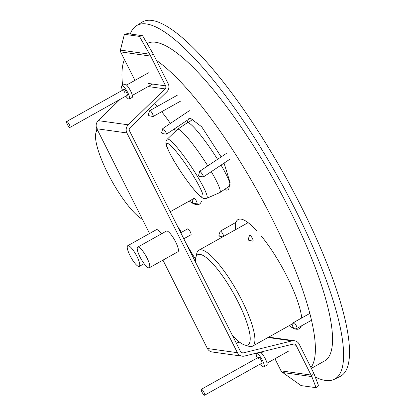 <?xml version="1.0" encoding="UTF-8"?>
<svg xmlns="http://www.w3.org/2000/svg" width="416" height="416" viewBox="0 0 416 416"><rect width="100%" height="100%" fill="white"/><g stroke="black" fill="none" stroke-linecap="round" stroke-linejoin="round"><path stroke-width="0.62" d="M315.172 377.016A202.608 49.015 -119.2 0 0 334.287 379.33A202.608 49.015 -119.2 0 0 295.812 210.605A202.608 49.015 -119.2 0 0 136.354 25.787A202.608 49.015 -119.2 0 0 130.286 33.992M136.354 25.787L141.908 22.272A202.961 49.098 60.8 0 1 301.647 207.412A202.961 49.098 60.8 0 1 340.184 376.433L334.287 379.33M221.161 156.905L201.739 126.838L190.7 118.414L188.651 118.799L187.034 122.938M224.489 189.457L226.554 190.138L228.602 189.753L230.09 182.567L224.042 163.119M311.36 368.358L324.698 360.89A181.818 43.987 -119.2 0 0 289.661 209.747A181.818 43.987 -119.2 0 0 147.092 43.576M186.592 244.343A181.818 43.987 -119.2 0 0 195.452 259.158M310.939 367.526A181.818 43.987 -119.2 0 0 272.48 219.367A181.818 43.987 -119.2 0 0 156.468 60.393M301.74 317.964A62.582 15.137 -119.2 0 0 287.149 276.744A62.582 15.137 -119.2 0 0 261.555 236.324M257.062 231.088A62.582 15.137 -119.2 0 0 238.066 219.56A62.582 15.137 -119.2 0 0 235.472 229.731M175.495 131.258A62.582 15.137 -119.2 0 0 174.106 129.069M170.368 123.432A62.582 15.137 -119.2 0 0 161.673 111.732M157.18 106.491A62.582 15.137 -119.2 0 0 154.591 103.745M189.296 201.063A62.582 15.137 -119.2 0 0 199.326 204.173A62.582 15.137 -119.2 0 0 201.432 201.365M289.177 325.66A62.582 15.137 -119.2 0 0 299.208 328.765A62.582 15.137 -119.2 0 0 301.314 325.962M124.467 59.561A181.818 43.987 -119.2 0 0 122.6 85.353M232.346 335.317A51.584 12.48 -119.2 0 0 244.504 344.926A51.584 12.48 -119.2 0 0 238.072 301.943A51.584 12.48 -119.2 0 0 195.697 257.743A51.584 12.48 -119.2 0 0 195.38 261.82M195.697 257.743L196.778 253.386A54.969 13.296 60.8 0 1 198.827 250.25A54.969 13.296 60.8 0 1 241.94 300.482A54.969 13.296 60.8 0 1 252.533 346.174A54.969 13.296 60.8 0 1 248.789 346.278L244.504 344.926M247.697 222.368A60.887 14.732 -119.2 0 0 247.712 222.877M97.635 130.265A51.584 12.48 -119.2 0 0 95.815 133.151A51.584 12.48 -119.2 0 0 107.671 173.092A51.584 12.48 -119.2 0 0 142.449 219.367M201.963 392.07A3.385 0.816 -119.2 0 0 204.636 395.2A3.385 0.816 -119.2 0 0 204.001 392.428A3.385 0.816 -119.2 0 0 201.328 389.298A3.385 0.816 -119.2 0 0 201.963 392.07M292.5 327.007L292.105 326.628L292.625 327.558L292.5 327.007M292.105 326.628L293.483 322.676A3.385 0.816 60.8 0 1 293.597 322.525A3.385 0.816 60.8 0 1 295.942 325.036A3.385 0.816 60.8 0 1 296.904 328.427A3.385 0.816 60.8 0 1 296.717 328.448L292.625 327.558M219.222 235.602L218.826 235.222L219.346 236.153L219.222 235.602M218.826 235.222L220.21 231.27A3.385 0.816 60.8 0 1 220.324 231.119A3.385 0.816 60.8 0 1 222.669 233.631A3.385 0.816 60.8 0 1 223.746 236.298M248.57 239.673L248.191 239.32L248.711 240.25L248.57 239.673M248.191 239.32L249.574 235.362A3.385 0.816 60.8 0 1 249.688 235.217A3.385 0.816 60.8 0 1 251.94 237.567A3.385 0.816 60.8 0 1 252.99 241.119A3.385 0.816 60.8 0 1 252.803 241.14L248.711 240.25M148.704 115.102L148.309 114.722L148.829 115.653L148.704 115.102M148.309 114.722L149.692 110.77A3.385 0.816 60.8 0 1 149.807 110.62A3.385 0.816 60.8 0 1 152.147 113.131A3.385 0.816 60.8 0 1 153.109 116.522A3.385 0.816 60.8 0 1 152.922 116.542L148.829 115.653M192.618 202.415L192.223 202.036L192.743 202.961L192.618 202.415M192.223 202.036L193.606 198.078A3.385 0.816 60.8 0 1 193.716 197.928A3.385 0.816 60.8 0 1 196.061 200.439A3.385 0.816 60.8 0 1 197.023 203.835A3.385 0.816 60.8 0 1 196.836 203.85L192.743 202.961M167.237 139.204C165.526 141.357 165.438 143.957 166.977 146.999C169.172 152.667 172.936 159.162 175.188 162.88L181.402 172.635C190.757 186.29 197.636 194.605 202.041 197.579C203.044 198.541 204.63 198.78 206.809 198.286A35.568 4.566 56.2 0 0 193.882 170.685A35.568 4.566 56.2 0 0 169.172 139.61A35.568 4.566 56.2 0 0 167.237 139.204L177.476 129.35A38.054 4.888 56.2 0 1 177.564 129.277A38.054 4.888 56.2 0 1 179.546 129.782A38.054 4.888 56.2 0 1 207.782 165.87M211.292 171.657A38.054 4.888 56.2 0 1 219.918 192.514A38.054 4.888 56.2 0 1 219.82 192.572L206.809 198.286M219.918 192.514L229.674 185.983A38.054 4.888 -123.8 0 0 221.047 165.126M217.537 159.333A38.054 4.888 -123.8 0 0 189.301 123.245A38.054 4.888 -123.8 0 0 187.32 122.746L177.564 129.277M198.765 175.916L199.144 176.374L198.765 175.916M198.541 175.474L199.727 171.288A3.385 0.437 56.2 0 1 199.753 171.241A3.385 0.437 56.2 0 1 202.176 174.086A3.385 0.437 56.2 0 1 203.518 176.862A3.385 0.437 56.2 0 1 203.471 176.873L199.144 176.374M161.829 133.162L162.209 133.619L161.829 133.162M161.606 132.72L162.791 128.528A3.385 0.437 56.2 0 1 162.822 128.487A3.385 0.437 56.2 0 1 165.24 131.326A3.385 0.437 56.2 0 1 166.587 134.108A3.385 0.437 56.2 0 1 166.535 134.118L162.209 133.619M67.283 124.296A3.385 0.816 -119.2 0 0 69.956 127.426A3.385 0.816 -119.2 0 0 69.326 124.654A3.385 0.816 -119.2 0 0 66.654 121.524A3.385 0.816 -119.2 0 0 67.283 124.296M260.473 363.938A7.613 1.841 -119.2 0 0 263.978 366.824A7.613 1.841 -119.2 0 0 262.512 360.495A7.613 1.841 -119.2 0 0 256.542 353.538A7.613 1.841 -119.2 0 0 257.166 358.036M263.978 366.824L266.843 365.217A7.613 1.841 -119.2 0 0 265.377 358.894A7.613 1.841 -119.2 0 0 260.385 352.149M204.636 395.2L261.914 363.132A3.385 0.816 -119.2 0 0 261.258 360.318A3.385 0.816 -119.2 0 0 258.606 357.23A3.385 0.816 -119.2 0 0 259.256 360.043M125.798 96.164A7.613 1.841 -119.2 0 0 129.303 99.05A7.613 1.841 -119.2 0 0 127.832 92.721A7.613 1.841 -119.2 0 0 121.867 85.764A7.613 1.841 -119.2 0 0 122.491 90.262M129.303 99.05L132.163 97.443A7.613 1.841 -119.2 0 0 130.697 91.12A7.613 1.841 -119.2 0 0 124.727 84.162L121.867 85.764M69.956 127.426L127.234 95.358A3.385 0.816 -119.2 0 0 126.584 92.544A3.385 0.816 -119.2 0 0 123.932 89.456A3.385 0.816 -119.2 0 0 124.582 92.269M241.53 352.68L243.24 352.919A2.538 2.423 -82.1 0 1 240.562 351.655L129.475 130.775A2.538 2.423 -82.1 0 1 129.979 127.728L166.832 91.811A6.765 6.458 97.9 0 0 168.184 83.689L153.504 54.491L142.584 35.708L127.572 33.613L124.4 34.294L120.401 50.102L149.599 54.174L139.412 36.39L124.4 34.294M149.599 54.174L150.259 55.188A6.765 6.458 97.9 0 0 150.628 56.077L120.609 51.891L134.94 80.382M120.609 51.891A6.765 6.458 -82.1 0 1 120.24 51.002L120.401 50.102M239.658 342.202L236.236 343.049M281.523 371.68A6.765 6.458 -82.1 0 1 281.034 370.859L311.054 375.045A6.765 6.458 97.9 0 0 311.542 375.866L316.098 387.691L301.09 385.601L281.523 371.68M274.945 358.743L281.034 370.859M242.206 356.179L212.186 351.993A6.765 6.458 -82.1 0 1 207.397 348.499L237.411 352.69A6.765 6.458 97.9 0 0 242.206 356.179A6.765 6.458 97.9 0 0 244.551 356.06L293.4 343.996A2.538 2.423 -82.1 0 1 296.072 345.259L311.054 375.045M150.628 56.077L165.61 85.862A2.538 2.423 -82.1 0 1 165.1 88.91L128.253 124.826A6.765 6.458 97.9 0 0 126.896 132.948L96.876 128.762L149.557 233.501M162.952 260.14L207.397 348.499M96.876 128.762A6.765 6.458 -82.1 0 1 98.233 120.635L128.253 124.826M120.026 99.393L98.233 120.635M139.412 36.39L142.584 35.708M316.098 387.691L318.412 385.304L313.908 373.422L299.224 344.23A6.765 6.458 97.9 0 0 294.434 340.735A6.765 6.458 97.9 0 0 292.089 340.86L268.024 337.501M150.259 55.188L153.504 54.491M126.896 132.948L237.411 352.69M313.908 373.422L311.542 375.866M243.24 352.919L292.089 340.86M180.752 232.731L187.678 228.852A3.385 0.816 60.8 0 1 189.296 230.214A3.385 0.816 60.8 0 1 190.986 234.754L183.794 238.779M137.727 247.125L166.364 231.093A11.84 2.865 60.8 0 1 172.026 235.872A11.84 2.865 60.8 0 1 177.934 251.753L149.292 267.784A11.84 2.865 60.8 0 1 143.629 263.011A11.84 2.865 60.8 0 1 137.727 247.125A11.84 2.865 60.8 0 1 143.39 251.904A11.84 2.865 60.8 0 1 149.292 267.784M178.162 227.583A3.385 0.816 60.8 0 1 179.291 228.821A3.385 0.816 60.8 0 1 181.08 232.544M133.385 250.51A11.84 2.865 60.8 0 1 139.287 266.391A11.84 2.865 60.8 0 1 133.624 261.612A11.84 2.865 60.8 0 1 127.717 245.731A11.84 2.865 60.8 0 1 133.385 250.51M127.717 245.731L156.359 229.694A11.84 2.865 60.8 0 1 161.528 233.797M201.063 196.586A32.235 4.139 -123.8 0 0 193.128 175.516A32.235 4.139 -123.8 0 0 168.548 143.874A32.235 4.139 -123.8 0 0 176.483 164.949A32.235 4.139 -123.8 0 0 201.063 196.586M311.745 376.563L282.547 372.486M296.072 345.259L291.091 344.568M148.47 83.47L165.61 85.862M165.1 88.91L148.169 86.544M252.533 346.174L293.238 323.388M198.827 250.25L248.097 222.664M170.201 211.754L193.357 198.791M95.815 133.151L96.897 128.799M201.328 389.298L258.606 357.23M293.597 322.525L309.873 313.414M296.904 328.427L311.553 320.226M220.324 231.119L235.96 222.362M219.346 236.153L222.706 236.881M149.807 110.62L177.242 95.259M153.109 116.522L180.544 101.161M188.167 122.694L192.915 119.174M203.518 176.862L230.074 159.078M199.753 171.241L226.309 153.457M166.587 134.108L187.658 119.995M162.822 128.487L189.379 110.698M66.654 121.524L123.932 89.456M256.542 353.538L257.951 352.747M261.243 352.846L264.15 351.218M267.025 363.178L288.928 350.917M126.563 85.072L148.465 72.81M132.35 95.404L152.63 84.048M268.668 337.142L294.434 340.735M144.123 263.682L139.287 266.391"/></g></svg>
